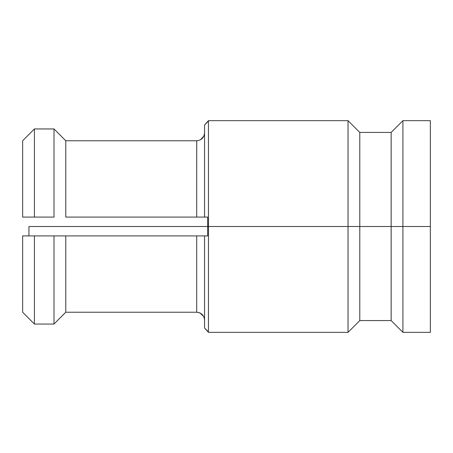 <?xml version="1.0" encoding="UTF-8"?>
<svg xmlns="http://www.w3.org/2000/svg" width="453" height="453" viewBox="0 0 453 453"><rect width="100%" height="100%" fill="white"/><g stroke="black" fill="none" stroke-linecap="round" stroke-linejoin="round"><path stroke-width="0.68" d="M430.35 171.619L430.35 332.343L402.91 332.343L402.91 226.5L430.35 226.5L402.91 226.5L402.91 332.343L391.149 320.582L391.149 226.5L402.91 226.5L391.149 226.5L391.149 132.418L391.149 320.582L359.784 320.582L359.784 226.5L348.029 226.5L348.029 332.343L348.029 226.5L208.465 226.5L348.029 226.5L348.029 120.657L348.029 226.5L359.784 226.5L359.784 320.582L348.029 332.343L208.465 332.343L208.465 120.657L208.465 226.5L207.684 226.5L207.684 217.089L204.546 217.089L204.546 125.011L208.465 120.657L348.029 120.657L359.784 132.418L359.784 226.5L391.149 226.5L359.784 226.5L359.784 132.418L391.149 132.418L402.91 120.657L402.91 226.5L402.91 120.657L430.35 120.657L430.35 226.5M208.465 226.5L208.465 332.343L204.546 327.989L204.546 235.911L207.684 235.911L207.684 226.5L208.465 226.5M204.546 320.112L204.546 320.095C204.088 315.333 201.472 312.706 196.704 312.23L65.77 312.23L54.009 324.054L65.77 312.23L196.704 312.23C201.472 312.706 204.088 315.333 204.546 320.112M203.612 316.381L199.937 312.932L203.612 316.381M199.813 312.876L197.723 312.298L199.813 312.876M34.411 324.054L22.65 312.23L34.411 324.054L54.009 324.054L34.411 324.054L22.65 312.23L34.411 324.054L34.411 235.911L34.411 324.054M207.684 331.137L204.546 327.989L204.546 235.911L196.704 235.911L196.704 312.23L196.704 235.911L65.77 235.911L65.77 312.23L54.009 324.054L65.77 312.23L65.77 235.911L207.684 235.911L207.684 226.5L28.924 226.5L207.684 226.5L207.684 217.089L204.546 217.089L204.546 125.011L207.684 121.863M22.65 235.911L22.65 312.23L22.65 235.911L54.009 235.911L54.009 324.054L54.009 235.911L65.77 235.911L22.65 235.911M65.77 140.77L196.704 140.77L65.77 140.77L65.77 217.089L65.77 140.77L54.009 128.946L34.411 128.946L22.65 140.77L22.65 217.089L22.65 140.77L34.411 128.946L22.65 140.77L34.411 128.946L34.411 217.089L22.65 217.089L34.411 217.089L34.411 128.946L54.009 128.946L54.009 217.089L34.411 217.089L54.009 217.089L54.009 128.946L64.722 139.717M65.77 217.089L196.704 217.089L65.77 217.089M196.704 140.77L196.704 217.089L204.546 217.089L196.704 217.089L196.727 140.77C201.472 140.3 204.082 137.672 204.546 132.888C204.082 137.672 201.472 140.3 196.704 140.77M200.424 139.824L203.85 136.132L200.424 139.824M203.907 136.002L204.484 133.907L203.907 136.002M28.924 235.911L28.924 226.5"/></g></svg>
